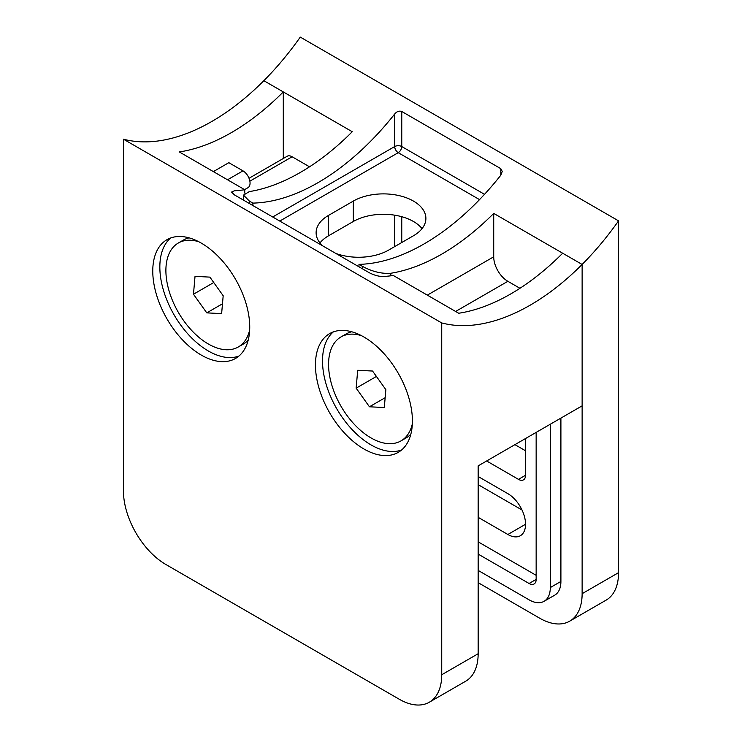 <?xml version="1.0" encoding="UTF-8"?>
<svg xmlns="http://www.w3.org/2000/svg" width="742" height="742" viewBox="0 0 742 742"><rect width="100%" height="100%" fill="white"/><g stroke="black" fill="none" stroke-linecap="round" stroke-linejoin="round"><path stroke-width="1.11" d="M201.249 243.088A68.57 39.586 -120 0 0 166.969 239.694A68.57 39.586 -120 0 0 156.46 294.639A68.57 39.586 -120 0 0 201.249 355.056A68.57 39.586 -120 0 0 235.539 358.451A68.57 39.586 -120 0 0 246.047 303.506A68.57 39.586 -120 0 0 201.249 243.088M170.688 237.969A68.57 39.586 -120 0 0 164.548 293.786A68.57 39.586 -120 0 0 208.326 350.975A68.57 39.586 -120 0 0 238.887 356.095M363.923 337.007A68.57 39.586 -120 0 0 329.643 333.612A68.57 39.586 -120 0 0 319.134 388.558A68.57 39.586 -120 0 0 363.923 448.975A68.57 39.586 -120 0 0 398.213 452.37A68.57 39.586 -120 0 0 408.721 397.424A68.57 39.586 -120 0 0 363.923 337.007M333.362 331.887A68.57 39.586 -120 0 0 327.222 387.704A68.57 39.586 -120 0 0 371 444.894A68.57 39.586 -120 0 0 401.561 450.014M244.749 193.115L244.749 189.72L179.323 151.943A212.054 122.43 -60 0 0 283.296 91.915L283.296 158.482M244.749 189.72A212.054 122.43 -60 0 1 234.491 190.759L231.569 192.076L234.491 194.933L368.876 272.518C373.894 275.152 378.606 276.488 383.02 276.506A212.054 122.43 120 0 0 393.279 275.467L458.704 313.245A212.054 122.43 120 0 0 562.677 253.217L582.127 264.449L582.127 405.855L478.154 465.883L478.154 653.721A60.019 34.651 60 0 1 465.726 681.193L429.303 702.229A60.019 34.651 60 0 1 399.289 699.252L165.893 564.504A60.019 34.651 60 0 1 123.45 491L123.45 139.19A212.054 122.43 -60 0 0 263.846 80.692L352.255 131.733A212.054 122.43 120 0 1 249.349 191.594L243.487 195.118L249.349 201.063L249.349 203.512M244.6 189.637L247.986 187.68A9.998 5.778 60 0 0 249.516 179.666A9.998 5.778 60 0 0 242.986 170.855L228.833 162.684L213.381 171.606M478.154 582.674L539.684 618.197A60.019 34.651 -120 0 0 569.689 621.175A60.019 34.651 -120 0 0 582.127 593.693L582.127 264.449A212.054 122.43 -60 0 1 441.731 322.937L441.731 674.756A60.019 34.651 60 0 1 429.303 702.229M441.731 322.937L123.45 139.19M283.296 91.915L263.846 80.692A212.054 122.43 120 0 0 300.269 37.1L618.55 220.856L618.55 572.666A60.019 34.651 -120 0 1 606.121 600.139L569.689 621.175M427.336 295.13L493.718 256.806L493.718 213.399L582.127 264.449A212.054 122.43 120 0 0 618.55 220.856M493.718 256.806A20.006 11.547 -120 0 0 507.862 281.311L455.625 311.464M519.947 288.286L507.862 281.311M478.154 570.422L529.074 599.824A30.005 17.326 -120 0 0 544.081 601.308L554.691 595.186A30.005 17.326 -120 0 0 560.906 581.45L560.906 418.108M249.024 178.275L287.135 156.265A9.998 5.778 60 0 1 292.135 156.766L249.878 181.169M309.535 166.811L292.135 156.766M319.96 242.922A42.507 24.542 180 0 1 328.567 235.78L353.322 221.487A42.507 24.542 180 0 1 422.04 228.629M362.513 268.845L362.513 266.406L358.98 264.356A212.054 122.43 120 0 0 500.785 175.242L500.785 168.657L401.765 111.486L401.765 146.554L484.517 194.33M358.98 264.356L358.98 266.805M544.081 601.308A30.005 17.326 -120 0 0 550.295 587.571L550.295 424.229M478.154 554.088L529.074 583.49A9.998 5.778 -120 0 0 534.082 583.982A9.998 5.778 -120 0 0 536.151 579.4L536.151 432.4M478.154 541.836L536.151 575.319M486.641 460.986L518.463 479.36A9.998 5.778 -120 0 0 523.472 479.851A9.998 5.778 -120 0 0 525.54 475.279L525.54 438.522M478.154 517.332L507.862 534.49A25.005 14.441 -120 0 0 520.365 535.724A25.005 14.441 -120 0 0 524.195 515.69A25.005 14.441 -120 0 0 507.862 493.653L478.154 476.503M478.154 484.665L522.006 509.986M514.929 444.653L525.54 450.774M272.694 216.989L394.698 146.554L394.698 113.99A212.054 122.43 -60 0 1 252.883 203.104L249.349 201.063M252.883 205.553L252.883 203.104M493.718 213.399A212.054 122.43 -60 0 1 390.802 273.26L390.802 275.811M335.792 253.421A42.507 24.542 0 0 0 388.678 250.073L413.433 235.78A42.507 24.542 0 0 0 425.889 218.426A42.507 24.542 0 0 0 399.641 195.749A42.507 24.542 0 0 0 353.322 201.073L328.567 215.365A42.507 24.542 0 0 0 316.111 232.719A42.507 24.542 0 0 0 322.761 245.89M362.513 266.406C372.354 271.665 381.787 273.946 390.802 273.26M500.785 168.657L502.251 171.448L500.785 175.242M394.698 113.99C396.803 111.467 399.159 110.632 401.765 111.486M361.447 335.653A60.019 34.651 -120 0 0 353.396 334.16A60.019 34.651 -120 0 0 340.995 336.933L346.087 333.993A60.019 34.651 60 0 1 351.754 331.776M340.995 336.933A60.019 34.651 -120 0 0 336.135 396.71A60.019 34.651 -120 0 0 388.604 443.66A60.019 34.651 -120 0 0 401.005 440.887A60.019 34.651 -120 0 0 412.348 423.812M410.855 434.135A60.019 34.651 60 0 1 406.097 437.947L401.005 440.887M356.141 388.149L369.442 406.783L384.3 407.534L385.859 389.661L372.558 371.037L357.7 370.277L356.141 388.149L376.426 376.444M385.163 397.703L369.442 406.783M198.773 241.734A60.019 34.651 -120 0 0 190.722 240.241A60.019 34.651 -120 0 0 178.321 243.014L183.413 240.074A60.019 34.651 60 0 1 189.08 237.857M178.321 243.014A60.019 34.651 -120 0 0 173.461 302.792A60.019 34.651 -120 0 0 225.93 349.742A60.019 34.651 -120 0 0 238.33 346.959A60.019 34.651 -120 0 0 249.674 329.893M248.18 340.216A60.019 34.651 60 0 1 243.422 344.019L238.33 346.959M193.467 294.231L206.768 312.864L221.626 313.616L223.184 295.743L209.884 277.118L195.025 276.358L193.467 294.231L213.752 282.526M222.489 303.784L206.768 312.864M478.154 653.721L441.731 674.756M242.986 170.855L227.525 179.777M394.698 246.604L394.698 215.18M401.765 216.71L401.765 242.513M582.127 593.693L618.55 572.666M550.295 587.571L560.906 581.45M529.074 583.49L536.151 579.4M525.54 524.279L507.862 534.49M525.54 475.279L518.463 479.36M479.536 199.617L398.231 152.676A4.999 2.885 60 0 1 394.698 146.554A4.999 2.885 180 0 1 401.765 146.554A4.999 2.885 120 0 1 398.231 152.676L279.771 221.07M353.322 221.487L353.322 201.073M328.567 235.78L328.567 215.365M243.487 195.118L243.487 200.127"/></g></svg>
